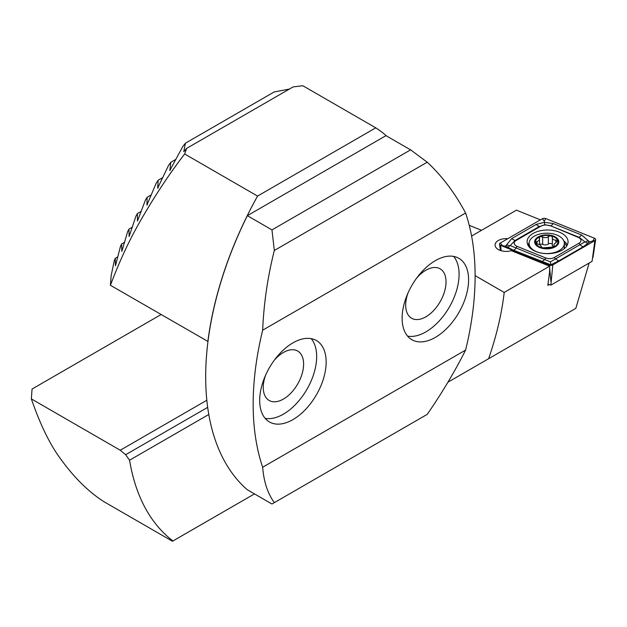 <?xml version="1.0" encoding="UTF-8"?>
<svg xmlns="http://www.w3.org/2000/svg" width="627" height="627" viewBox="0 0 627 627"><rect width="100%" height="100%" fill="white"/><g stroke="black" fill="none" stroke-linecap="round" stroke-linejoin="round"><path stroke-width="0.94" d="M549.307 284.517L547.826 285.371L549.542 272.361L549.66 266.185L511.303 250.675A11.082 6.395 180 0 1 498.308 249.538A11.082 6.395 180 0 1 495.064 245.016A11.082 6.395 180 0 1 507.792 238.691M161.092 314.542L32.055 389.038L31.35 398.905C40.316 424.91 50.223 445.123 61.078 459.544C74.684 478.205 89.089 492.328 104.301 501.906L172.456 541.25L172.958 540.96A268.568 155.057 -60 0 1 129.562 460.21L125.651 454.716L120.251 450.233L206.839 400.245M31.35 398.905L120.251 450.233M469.239 225.328L481.544 230.305M471.59 236.05L516.436 210.163L540.411 219.858M589.145 263.026L575.829 308.366L447.937 382.204M207.686 407.354L125.651 454.716M172.958 540.96L254.468 493.904M475.117 275.645L504.194 292.433L549.66 266.185M504.194 292.433C501.804 313.351 496.623 335.437 488.629 358.707M208.791 414.471L129.562 460.21M562.058 250.189A20.479 11.827 0 0 0 568.062 241.826A20.479 11.827 0 0 0 555.42 230.901A20.479 11.827 0 0 0 533.099 233.463A20.479 11.827 0 0 0 527.103 241.826A20.479 11.827 0 0 0 539.745 252.752A20.479 11.827 0 0 0 562.058 250.189M549.471 225.736A6.717 3.88 0 0 0 540.874 226.167L516.17 240.431A6.717 3.88 0 0 0 517.063 246.348L545.686 257.916A6.717 3.88 0 0 0 554.284 257.485L578.995 243.221A6.717 3.88 0 0 0 578.094 237.304L550.435 225.728L544.769 224.725L540.874 226.167M545.788 218.564A2.688 1.552 0 0 0 542.347 218.737L500.283 243.025A2.688 1.552 0 0 0 499.507 244.256A2.688 1.552 0 0 0 500.644 245.392L549.37 265.088A2.688 1.552 0 0 0 552.81 264.915L594.874 240.627A2.688 1.552 0 0 0 595.65 239.671A2.688 1.552 0 0 0 594.514 238.26L545.788 218.564L544.244 221.104L542.347 218.737M548.006 283.992L550.843 285.144L592.068 261.341L594.874 240.627L592.977 240.799L594.514 238.26M550.843 285.144L552.81 264.915L549.37 265.088L549.464 266.107M589.396 242.187L583.502 246.615L558.798 260.879L550.796 264.806L513.403 250.157L505.856 246.411C507.658 247.21 508.865 247.062 509.485 245.941C508.536 244.906 507.298 244.875 505.77 245.847L511.656 238.621L536.367 224.356L544.361 222.326L553.132 223.51L581.754 235.078L589.309 241.63C587.499 240.823 586.292 240.98 585.673 242.093C586.629 243.127 587.867 243.158 589.396 242.187L592.977 240.799M536.367 224.356A4.702 2.712 60 0 0 539.69 226.276L514.979 240.541L510.229 245.604L550.396 261.851L550.914 265.08M505.77 245.847L505.229 246.16L505.856 246.411M505.229 246.16L500.644 245.392L501.138 250.722M544.769 224.725L544.244 221.104M589.929 241.881L589.309 241.63M550.396 261.851L584.928 241.834L579.058 237.304L578.094 237.304M585.673 242.093L584.928 241.834M510.229 245.604L509.485 245.941M535.615 242.861A11.247 6.489 0 0 0 542.41 247.861A11.247 6.489 0 0 0 553.578 247.014L554.213 244.107L557.834 240.846A11.247 6.489 0 0 0 551.392 235.964L550.647 235.783A11.247 6.489 0 0 0 540.215 236.575L539.581 236.857A11.247 6.489 0 0 0 536.344 239.373A11.247 6.489 0 0 0 535.536 242.539L537.566 244.044C540.019 244.655 541.187 245.525 541.054 246.67L541.023 246.834M539.581 236.857L539.236 240.517L535.709 242.069M539.165 237.265L539.189 238.472M562.999 247.289A17.627 10.173 0 0 0 564.355 243.378A17.627 10.173 0 0 0 553.492 233.981A17.627 10.173 0 0 0 530.45 239.475A17.627 10.173 0 0 0 529.102 243.378A17.627 10.173 0 0 0 539.957 252.775A17.627 10.173 0 0 0 562.999 247.289M542.089 248.308A12.085 6.975 0 0 0 557.889 244.546A12.085 6.975 0 0 0 551.368 235.423A12.085 6.975 0 0 0 535.568 239.193A12.085 6.975 0 0 0 542.089 248.308M541.101 247.116L541.101 246.38L542.41 247.861L553.578 247.014A11.247 6.489 0 0 0 557.912 241.176L557.912 241.183M550.647 235.783L548.351 236.504C546.673 237.899 544.777 238.041 542.668 236.935L540.215 236.575M557.834 240.846L555.883 240.102C553.429 240.117 552.262 239.24 552.395 237.476L552.426 237.218M553.641 246.991A3.934 2.273 0 0 1 552.348 245.306L552.395 237.476L551.392 235.964M554.456 246.09L554.26 246.552M564.182 248.747A17.627 10.173 0 0 0 564.355 247.351L564.355 243.378M539.541 244.561A2.249 1.301 180 0 1 542.668 244.397A3.934 2.273 0 0 0 548.351 243.966A2.249 1.301 180 0 1 550.577 243.448A2.249 1.301 180 0 1 552.348 244.381M265.542 375.307A28.536 16.474 120 0 0 263.254 387.408A28.536 16.474 120 0 0 269.163 400.473A28.536 16.474 120 0 0 291.147 392.831A28.536 16.474 120 0 0 303.609 364.115A28.536 16.474 120 0 0 297.7 351.049A28.536 16.474 120 0 0 274.093 360.501M259.688 400.434A47.001 27.133 120 0 0 269.422 421.947A47.001 27.133 120 0 0 305.639 409.353A47.001 27.133 120 0 0 326.158 362.053A47.001 27.133 120 0 0 316.423 340.539A47.001 27.133 120 0 0 280.206 353.134A47.001 27.133 120 0 0 259.688 400.434M265.158 418.366A47.001 27.133 120 0 0 299.197 400.434A47.001 27.133 120 0 0 316.666 356.575A47.001 27.133 120 0 0 311.188 338.643M407.973 293.075A28.536 16.474 120 0 0 405.677 305.177A28.536 16.474 120 0 0 411.594 318.242A28.536 16.474 120 0 0 433.578 310.6A28.536 16.474 120 0 0 446.032 281.884A28.536 16.474 120 0 0 440.123 268.818A28.536 16.474 120 0 0 416.516 278.27M402.119 318.202A47.001 27.133 120 0 0 411.853 339.716A47.001 27.133 120 0 0 448.07 327.122A47.001 27.133 120 0 0 468.588 279.822A47.001 27.133 120 0 0 458.854 258.308A47.001 27.133 120 0 0 422.637 270.903A47.001 27.133 120 0 0 402.119 318.202M407.589 336.135A47.001 27.133 120 0 0 441.627 318.202A47.001 27.133 120 0 0 459.089 274.344A47.001 27.133 120 0 0 453.619 256.412M274.336 502.635L271.969 504.006L247.344 489.789A268.568 155.057 -60 0 1 247.344 215.68L385.981 135.644L410.599 149.861L427.222 162.197C442.137 176.109 454.936 193.053 465.602 213.023A268.568 155.057 -60 0 1 465.602 350.078C454.936 371.325 442.137 392.753 427.222 414.369L274.336 502.635C267.666 493.48 263.779 481.685 262.674 467.233L465.602 350.078M262.674 467.233A268.568 155.057 -60 0 1 262.674 330.178L465.602 213.023M262.674 330.178C263.779 303.413 267.666 276.836 274.336 250.463L427.222 162.197M274.336 250.463L271.969 229.897L410.599 149.861M271.969 229.897L247.344 215.68M207.984 341.472L110.423 285.285L111.136 275.731L114.286 260.66L115.243 258.332L115.478 265.738L120.455 246.435L121.583 244.013L121.81 251.419L127.657 231.622L128.958 229.09L129.115 236.544L135.941 216.174L137.431 213.541L137.462 221.065L145.417 200.044L147.118 197.286L146.937 204.935L156.209 183.155L158.153 180.255L157.667 188.076L168.561 165.363L170.787 162.299L169.846 170.387L182.818 146.475L185.412 143.199L183.789 151.671L186.674 148.364L184.659 153.983L257.564 196.079A268.568 155.057 120 0 0 207.866 341.543M257.564 196.079L375.761 127.837L302.849 85.75L293.115 86.91L186.674 148.364M185.412 143.199L274.156 91.965L289.392 89.065M184.659 153.983C169.235 174.032 154.603 196.11 140.777 220.242C129.687 239.318 119.569 260.997 110.423 285.285M169.956 170.528L170.34 170.097M157.777 188.225L158.114 187.818M147.039 205.084L147.353 204.692M375.761 127.837A268.568 155.057 -60 0 1 386.561 135.981M117.907 256.796L115.243 258.332M175.889 159.352L170.787 162.299M162.808 177.566L158.153 180.255M151.366 194.832L147.118 197.286M141.287 211.315L137.431 213.541M132.422 227.092L128.958 229.09M124.655 242.241L121.583 244.013M529.102 245.047A19.766 11.411 0 0 0 528.498 246.121M567.317 244.977A20.479 11.827 0 0 0 563.838 240.94M566.659 246.121A19.766 11.411 0 0 0 564.339 243.049M550.914 281.68L549.628 267.854M529.11 243.017A20.479 11.827 0 0 0 527.84 244.977M502.188 245.384L500.283 243.025M581.754 235.078L579.058 237.304L550.435 225.728A4.702 2.202 -68 0 0 553.132 223.51M583.502 246.615A4.702 2.712 60 0 1 580.179 244.695L578.995 243.221M558.798 260.879L555.475 258.959L554.284 257.485M542.026 261.725L544.722 259.507L545.686 257.916M513.403 250.157A4.702 2.202 -68 0 0 516.099 247.931L517.063 246.348M511.656 238.621L514.979 240.541L516.17 240.431M536.994 243.895L536.994 241.536M542.668 244.397L542.668 236.935M548.351 243.966L548.351 236.504M555.883 242.845L555.883 240.102M592.977 257.391L595.65 239.671M500.456 250.502L499.507 244.256M529.102 246.92L529.102 243.378M539.541 244.695L539.541 239.585M553.915 246.842L553.915 244.914"/></g></svg>
